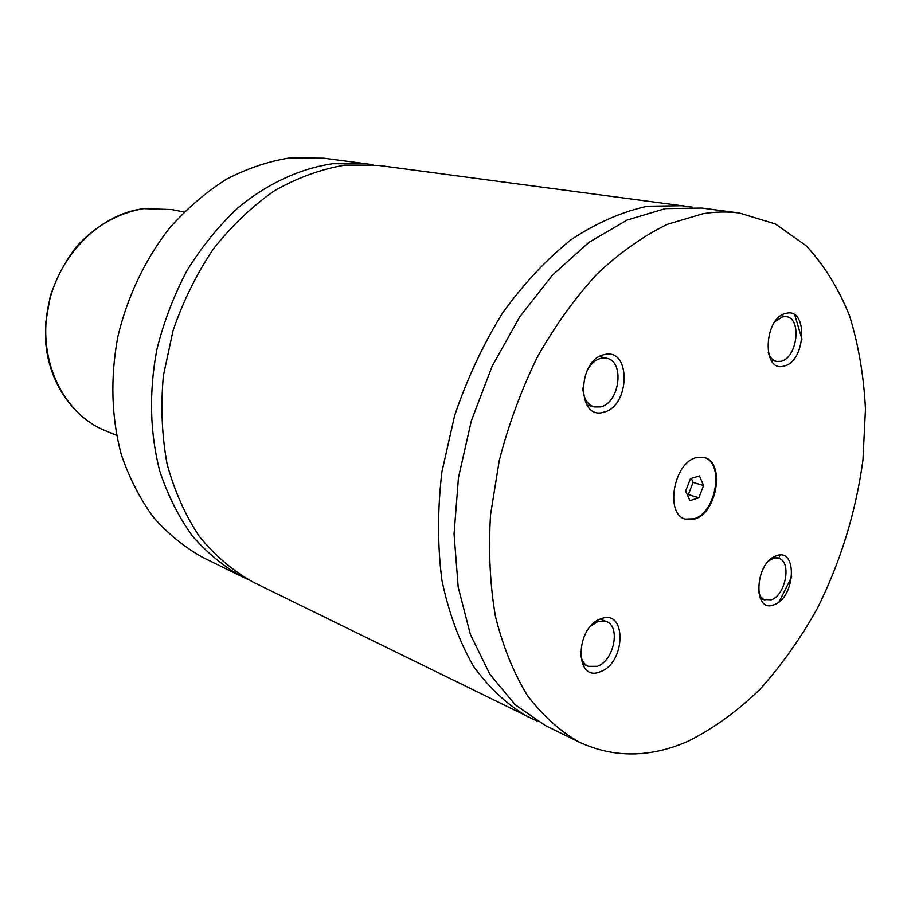 <?xml version="1.0" encoding="UTF-8"?>
<svg xmlns="http://www.w3.org/2000/svg" width="911" height="911" viewBox="0 0 911 911"><rect width="100%" height="100%" fill="white"/><g stroke="black" fill="none" stroke-linecap="round" stroke-linejoin="round"><path stroke-width="1.37" d="M372.941 164.8L367.167 163.912L332.822 163.695C300.152 168.478 267.344 183.532 237.657 208.084C218.594 226.053 201.707 246.892 186.983 270.59C173.819 295.551 163.764 321.902 156.829 349.63C148.892 392.288 149.882 432.816 159.789 471.215C167.829 495.379 178.647 516.913 192.232 535.816C207.139 552.909 223.833 566.574 242.303 576.822L247.598 579.282M692.713 207.196L378.748 165.449L344.335 165.233C320.706 169.241 297.407 177.759 274.439 190.786C252.131 206.33 231.781 225.689 213.413 248.885C196.617 273.904 183.168 301.12 173.067 330.545L163.376 375.696C160.621 406.215 161.851 435.64 167.089 463.984C174.502 491.097 185.252 515.262 199.35 536.499C215.03 555.642 232.852 570.798 252.791 581.97L537.274 721.193M739.459 213.026L701.686 208.038L665.258 208.642L627.167 220.018L589.018 242.292L552.59 274.963L519.714 316.891L492.134 366.268L471.351 420.757L458.461 477.626L454.054 534.017L458.187 587.128L470.406 634.511L489.822 674.197L515.216 704.784L545.211 725.463L579.419 742.249C614.185 758.203 650.534 757.815 688.431 741.087C713.518 728.436 737.318 711.24 759.82 689.49C781.251 665.599 800.359 638.691 817.156 608.787C840.637 561.711 855.907 512.062 862.968 459.827L865.45 409.073C863.81 375.97 858.538 344.927 849.61 315.935C838.621 288.639 824.193 265.283 806.337 245.868L775.409 223.969L739.459 213.026C727.695 211.466 715.511 211.705 702.916 213.743L667.41 224.3C643.348 236.017 619.913 252.575 597.092 273.96C575.069 297.908 555.175 325.546 537.444 356.873C521.343 389.806 508.611 424.378 499.251 460.579L490.551 514.795C488.353 550.597 489.97 584.429 495.413 616.292C502.918 646.423 513.565 672.808 527.378 695.469C542.694 715.647 560.037 731.237 579.419 742.249M779.121 601.795L791.682 576.925M683.854 205.692L647.47 206.228C622.145 211.694 596.807 222.762 571.47 239.422C546.623 259.214 523.654 283.765 502.542 313.077C483.035 344.643 467.047 378.851 454.6 415.689L441.892 471.909C437.474 509.682 437.474 545.791 441.903 580.239C448.759 612.944 459.349 641.708 473.663 666.533C489.754 688.625 508.224 705.626 529.063 717.538M696.22 457.641C673.525 462.651 664.688 514.385 685.562 519.224L694.535 519.054C717.219 513.178 725.418 461.968 704.226 457.493L696.22 457.641M685.209 519.099L693.829 518.837C716.308 513.007 724.7 462.401 703.873 457.402M601.078 618.763C574.818 626.939 574.397 683.239 600.406 671.703C625.937 663.151 626.916 608.423 601.078 618.763M580.398 651.718C580.842 659.131 583.461 664.017 588.278 666.362L597.32 666.305C613.946 660.965 620.983 626.278 606.35 621.507L597.867 621.564L590.692 626.187M604.426 354.595C577.073 359.458 576.606 420.768 603.697 412.193C630.264 406.796 631.323 347.364 604.426 354.595M582.846 387.984C583.427 398.244 587.196 404.564 594.143 406.932L600.474 406.921C619.628 403.3 625.105 361.394 606.715 358.251L601.066 358.274C595.783 359.617 591.296 363.375 587.595 369.547M776.263 555.835C754.467 562.52 752.577 614.378 774.27 604.665C795.531 597.65 797.808 547.124 776.263 555.835M758.567 592.184L760.617 596.659L763.714 599.518L771.241 599.814C785.715 595.259 791.921 561.563 778.814 558.329L772.904 558.557L769.043 560.686M786.159 313.338C763.634 317.222 761.585 373.259 784.007 366.051C805.962 361.713 808.421 307.235 786.159 313.338M768.235 352.671C770 357.602 772.779 360.517 776.571 361.439L780.852 361.325C797.159 358.319 802.249 318.554 786.455 316.686L782.64 316.789L775.102 321.526M367.167 163.912L323.747 158.184L289.869 157.888C268.381 161.304 247.166 168.455 226.224 179.33C205.818 192.289 186.949 208.505 169.64 227.978C145.213 259.157 127.267 296.77 117.781 336.979C110.208 378.156 111.381 417.352 121.288 454.566C129.305 478.013 140.043 498.943 153.504 517.368C168.239 534.04 184.739 547.431 202.982 557.521L242.303 576.822M703.588 485.54L699.443 475.952L690.47 478.662L685.664 491.063L689.889 500.64L698.828 497.827L703.588 485.54L693.089 482.397L691.347 478.4M687.361 494.924L688.363 494.616L693.089 482.397M688.363 494.616L698.828 497.827M171.553 209.553L143.915 208.653C98.878 213.903 56.448 257.323 47.554 309.877C38.399 362.396 64.157 413.936 104.754 430.436C72.481 417.033 48.67 382.267 45.618 341.306L45.55 323.701L50.287 296.086C56.414 277.787 65.228 261.206 76.74 246.312C96.167 225.472 118.487 212.912 143.71 208.63L171.553 209.553L184.09 212.001M780.101 555.106L778.757 558.306M794.791 315.001L801.965 339.143M582.288 663.743L588.278 666.362M600.303 619.059L606.35 621.507M586.946 404.996L594.143 406.932M599.449 356.543L606.715 358.251M760.275 598.413L764.921 600.064M774.134 556.792L778.814 558.329M771.162 360.278L776.571 361.439M781.012 315.661L786.455 316.686M104.754 430.436L116.551 435.344"/></g></svg>
